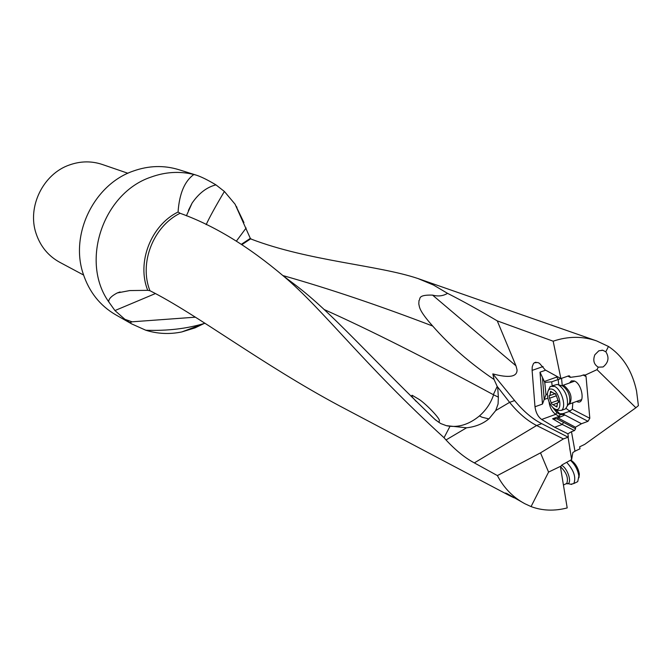 <?xml version="1.0" encoding="UTF-8"?>
<svg xmlns="http://www.w3.org/2000/svg" width="672" height="672" viewBox="0 0 672 672"><rect width="100%" height="100%" fill="white"/><g stroke="black" fill="none" stroke-linecap="round" stroke-linejoin="round"><path stroke-width="1.01" d="M282.912 275.562C328.751 288.54 378.689 305.374 432.709 326.046C418.186 309.775 419.656 306.734 418.807 304.08L418.984 300.518C420.949 299.41 416.497 294.647 432.558 295.109L515.962 365.803L497.263 320.88C478.884 310.019 462.311 300.838 447.535 293.345L433.49 285.029L418.009 278.552C378.218 265.121 309.036 261.139 251.42 239.198L250.328 238.375L241.433 244.255M497.263 320.88L553.165 341.2L560.885 378.571L545.252 369.961L539.507 363.359L537.86 362.519L534.316 362.771L533.358 363.737L532.207 366.87L532.106 370.398L543.06 366.551M635.88 407.753L584.657 444.41L579.642 446.813L579.995 448.787L574.98 451.198L571.477 431.693L574.501 430.559L575.602 428.744L575.459 427.224L581.473 423.746L587.992 421.31L589.814 418.295L586.034 376.471L585.287 375.06L597.013 369.642L635.88 407.753L638.4 405.628L636.56 391.096C632.234 370.944 622.868 356.068 608.454 346.458L596.585 340.897C582.481 336.059 568.008 336.16 553.165 341.2M205.044 323.249L204.674 323.35C186.892 328.709 167.269 331.002 145.799 330.238C157.542 333.892 169.537 334.463 181.784 331.943L195.073 327.86L203.524 323.786M243.953 222.608L235.074 204.196L250.328 238.375M235.074 204.196L224.389 191.461L215.939 184.867C207.976 180.104 201.508 176.887 196.535 175.224L193.864 174.502C179.701 171.016 165.43 171.881 151.032 177.089C103.093 193.007 80.027 261.509 108.738 301.854L114.946 310.565L155.333 293.588M114.946 310.565L124.933 319.334L131.746 323.938L115.5 314.681C99.893 305.525 89.107 291.85 83.143 273.672C69.796 234.2 94.156 184.397 133.207 171.083C148.646 165.572 163.842 165.102 178.802 169.672L196.098 175.09M131.746 323.938L145.799 330.238M186.396 215.821L192.074 203.12C198.878 193.234 206.842 187.152 215.939 184.867M224.389 191.461C215.536 206.38 209.462 217.434 206.161 224.641M283.492 276.066L295.117 284.802C331.859 312.497 369.583 356.664 435.414 419.874L430.592 415.321M324.005 309.456C369.373 329.767 425.813 358.176 493.324 394.674L493.601 394.808C490.896 402.956 486.184 409.996 479.464 415.918C468.964 424.586 458.111 427.888 446.888 425.813M435.187 419.563L438.959 422.419L439.404 420.496C439.379 417.606 424.343 402.326 418.454 399L412.894 395.716C411.558 394.75 411.491 395.363 412.692 397.564L416.245 401.495M193.864 174.502C184.632 181.121 179.365 193.595 178.063 211.924L180.071 213.268C214.082 225.439 248.732 246.532 284.021 276.528C322.921 309.196 363.804 364.526 444.041 437.724L446.006 439.95C455.65 450.341 465.091 457.993 474.34 462.89L536.634 425.51C527.318 420.764 518.305 413.045 509.611 402.36L497.204 386.417L493.324 394.674M497.204 386.417L494.071 379.495L492.82 373.892L514.618 400.571L509.611 402.352L495.709 410.575L489.098 418.681C483.017 423.78 475.499 426.821 466.561 427.804L446.258 425.645L440.748 423.562L435.414 419.874M449.946 426.418L444.041 437.724M178.122 211.974C150.914 225.28 136.492 262.534 147.731 290.329L129.688 290.573L117.222 292.95C111.3 296.1 108.478 299.074 108.738 301.854M474.34 462.89L497.389 475.583C503.899 488.015 513.055 497.398 524.849 503.723L506.789 493.475L505.436 493.038L509.326 495.524L339.679 405.955C262.525 364.753 196.048 313.782 149.94 290.716L147.731 290.329M524.849 503.723L531.065 506.587C542.296 510.787 554.341 511.232 567.193 507.931L560.624 467.905L560.977 466.108L562.254 464.764L571.612 459.598L568.092 437.186L563.405 438.925L540.506 452.861L548.57 472.097L560.977 466.108M509.326 495.524L513.954 497.767M563.405 438.925L536.634 425.51L541.708 423.654L568.092 437.186M515.962 365.803L517.054 369.928C517.154 376.908 509.082 378.227 492.82 373.892M514.618 400.571C523.345 411.222 532.375 418.916 541.708 423.654M571.477 431.693L567.899 433.793L568.302 436.867M567.899 433.793L554.686 427.232L541.666 419.462C538.003 416.758 535.777 412.524 534.988 406.762L532.106 370.398M585.287 375.06L583.674 374.867L580.608 375.942L570.31 377.362L569.512 375.917L568.655 375.858L560.885 378.571M608.454 346.458L605.825 351.784L602.792 350.288L598.844 350.792L594.854 354.774C592.746 360.335 593.88 364.459 598.24 367.156L597.013 369.642M567.84 376.144L570.31 377.362M574.98 451.198L572.846 452.542L571.612 459.598M598.24 367.156L603.07 366.979C608.513 362.552 609.428 357.487 605.825 351.784M83.588 275.041L59.606 262.214C48.241 255.923 40.404 246.364 36.095 233.537C26.939 206.917 43.159 173.796 69.661 164.892C80.69 161.036 91.56 160.894 102.27 164.464L127.915 173.267M195.434 317.176L132.09 321.812L129.763 322.72M124.933 319.334L132.09 321.812M575.459 427.224L558.079 417.984L556.853 418.849L575.602 428.744M541.666 419.462L555.702 414.347L559.163 416.371L552.611 418.765L556.853 418.849M558.079 417.984L564.354 415.212L564.094 414.162L563.119 413.65L569.747 411.205L572.326 409.248L589.814 418.295M581.473 423.746L564.631 414.884M563.119 413.65L559.843 413.801L555.089 409.164M545.983 394.666L544.765 382.427L540.011 372.179L542.472 404.065L545.983 394.666L547.436 393.859M561.456 378.37L551.729 381.83L552.115 385.778M551.729 381.83L544.765 382.427M566.059 408.408L568.907 410.5L570.478 410.852M572.821 402.814L572.326 409.248M569.52 382.973L571.418 380.873L574.19 380.932C582.616 383.771 585.505 405.644 576.954 401.621L576.576 401.453M495.709 410.575L498.078 403.981L498.364 397.152L493.601 394.808M498.364 397.152L497.725 387.736M494.071 379.495C470.064 363.233 449.61 345.416 432.709 326.046M432.558 295.109C438.11 296.621 443.1 296.033 447.535 293.345M497.389 475.583L540.506 452.861M531.065 506.587L548.57 472.097M552.056 385.795L557.281 384.443L558.692 384.955C565.328 390.088 568.218 397.076 567.344 405.913L565.522 408.895L563.657 409.576M554.593 408.836L556.945 410.39L561.456 410.374C566.731 407.156 561.683 389.458 554.618 386.408L550.267 386.434L548.134 390.827M554.677 408.878C562.8 413.641 560.834 393.078 552.779 389.416C549.31 388.105 547.529 389.962 547.428 395.002C547.932 400.512 549.973 404.897 553.56 408.148L554.677 408.878M549.578 398.236L549.058 395.758L549.965 395.522L550.544 391.322L555.912 394.456L558.625 402.335L557.5 402.847L556.92 407.022L551.561 403.855L549.578 398.236L556.08 395.892M558.356 400.705L558.667 401.638M555.794 394.195L556.08 395.102M570.637 484.268L573.796 483.554C576.257 477.523 573.947 470.518 566.866 462.538M570.503 460.379C575.039 464.562 577.828 469.787 578.869 476.062L577.727 481.631L575.98 482.488M570.956 460.261L571.402 460.505C575.61 463.604 578.256 468.115 579.34 474.037L578.953 477.733M149.94 290.716C138.902 263.214 153.191 226.43 180.071 213.268M570.217 376.9L568.445 375.934M586.034 376.471L583.111 375.06M120.086 291.942L117.222 292.95M552.611 418.765L562.246 424.452L554.686 427.232M563.371 422.68L562.246 424.452L574.501 430.559M552.51 407.207L556.811 412.6L560.272 414.616L559.163 416.371L560.498 416.934M563.959 415.422L564.094 414.162M569.1 411.466L587.992 421.31M560.272 414.616L563.808 414.456M549.007 401.713C549.78 407.45 552.014 411.667 555.702 414.347L556.811 412.6M547.856 398.16L544.127 399.504M544.253 381.52L556.819 377.059L558.205 379.52L558.718 384.829M561.582 378.596L562.237 385.51M556.29 376.043L556.819 377.059L557.567 376.748M545.664 370.188L540.011 372.179M542.497 377.597L544.177 399.395M542.472 404.065L534.988 406.762M466.561 427.804L446.006 439.95M479.464 415.918L482.017 417.211L488.83 418.908M241.954 244.591L250.706 238.82M246.137 227.993L236.401 241.105M568.378 404.477L569.612 403.981C572.603 397.891 570.889 391.877 564.48 385.938L561.75 385.644M557.794 384.577L562.8 386.039C568.075 390.113 570.368 395.657 569.671 402.671L567.773 405.325M551.376 402.814L558.138 400.369M555.786 406.316L557.105 405.838M550.376 392.574L551.712 392.095M560.683 466.864C566.555 472.727 568.579 478.246 566.773 483.412L565.471 484.05M566.236 483.672L567.034 483.773C572.569 484.243 568.168 468.821 561.758 465.352L561.582 465.242M418.009 278.552L596.585 340.897M236.947 207.539L236.611 206.716M204.674 323.35L181.784 331.943M188.395 210.437L192.074 203.12M295.117 284.802L284.021 276.528M571.612 458.783L569.755 448.51M602.776 350.288L601.852 350.179M535.987 362.191L534.316 362.771M567.344 405.913L569.671 402.671L569.612 403.981L581.708 399.58M561.456 410.374L565.522 408.895M562.531 385.476L574.35 381.251M557.222 403.158L553.577 404.477M558.566 402.469L557.987 402.679M555.097 393.406L554.341 393.674M555.358 393.59L549.965 395.522M571.754 484.42L566.773 483.412L563.438 485.041M577.727 481.631L573.796 483.554M579.34 474.037L578.869 476.062"/></g></svg>
